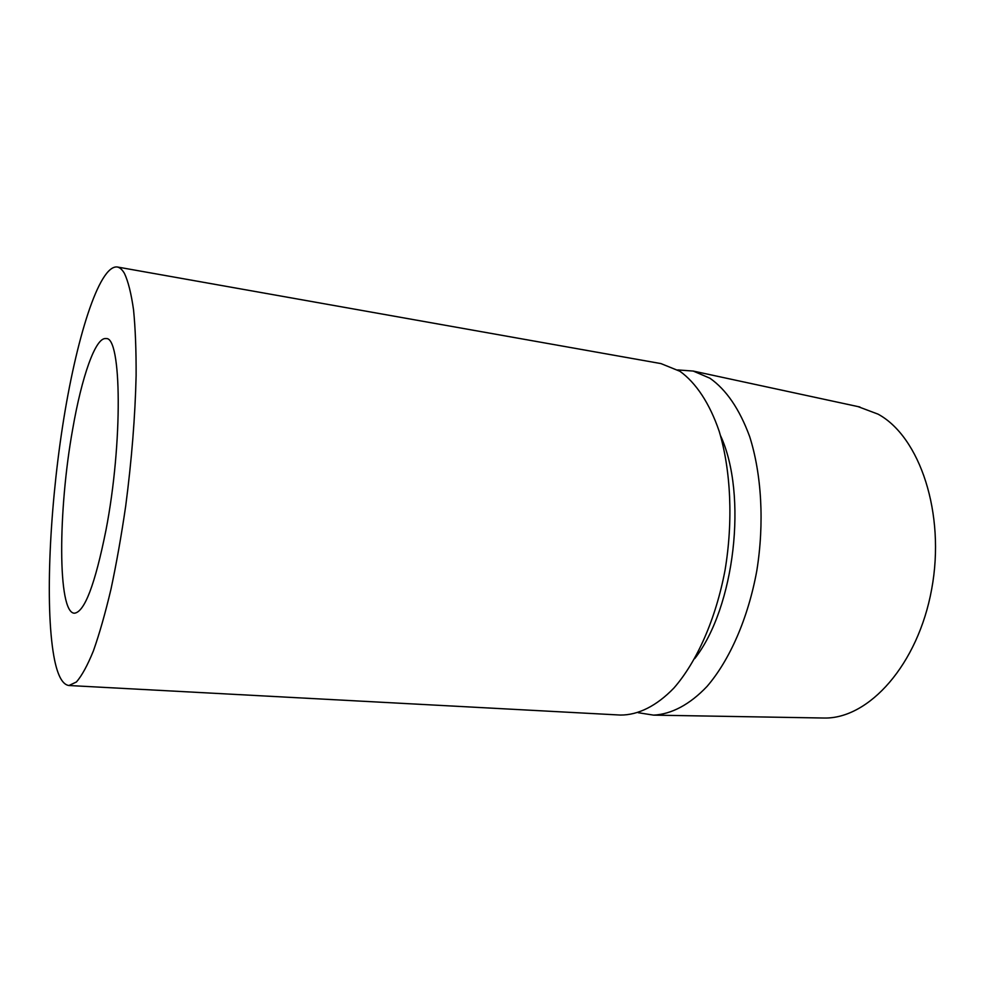 <?xml version="1.0" encoding="UTF-8"?>
<svg xmlns="http://www.w3.org/2000/svg" width="985" height="985" viewBox="0 0 985 985"><rect width="100%" height="100%" fill="white"/><g stroke="black" fill="none" stroke-linecap="round" stroke-linejoin="round"><path stroke-width="1.48" d="M822.106 717.991L824.113 718.028C868.721 719.075 917.983 664.85 931.687 589.104C945.723 513.431 919.744 436.626 878.017 414.131L857.972 406.596M638.255 712.721L653.597 715.135C671.327 714.26 689.783 704.644 707.082 686.373C729.737 660.061 748.12 618.223 756.788 570.857C764.471 523.146 761.639 474.068 749.597 436.392C739.489 409.058 726.265 389.666 709.914 378.215L693.231 371.062L677.742 369.929M117.178 266.972L660.984 363.6L679.946 371.296C695.915 382.746 709.594 403.21 719.185 431.27C730.919 470.288 733.259 521.2 725.009 570.389C715.763 619.196 696.838 661.846 673.912 688.035C656.453 706.134 638.009 715.122 620.501 715.061L68.962 685.511L76.411 681.989C81.817 675.821 87.493 665.429 93.427 650.814C99.423 633.847 105.272 613.286 110.985 589.153C116.476 563.321 121.389 535.581 125.711 505.945C131.694 459.946 135.167 416.556 136.115 375.753C136.225 350.426 135.376 328.473 133.554 309.893C131.239 293.592 128.21 281.439 124.455 273.436C122.214 269.582 119.788 267.427 117.178 266.972C98.968 265.051 75.919 339.419 62.511 426.813C49.028 514.404 44.916 612.892 54.655 660.356C58.029 676.375 62.806 684.76 68.962 685.511M105.949 530.262C95.028 584.597 84.501 612.251 74.343 613.212C57.475 612.707 58.016 510.021 72.681 429.164C81.681 377.009 95.557 336.759 105.986 338.606C121.647 335.762 122.977 442.499 105.949 530.262M694.77 658.571C734.822 607.413 747.837 494.433 720.466 435.505M859.942 407.014L693.231 371.062M824.113 718.028L653.597 715.135"/></g></svg>
